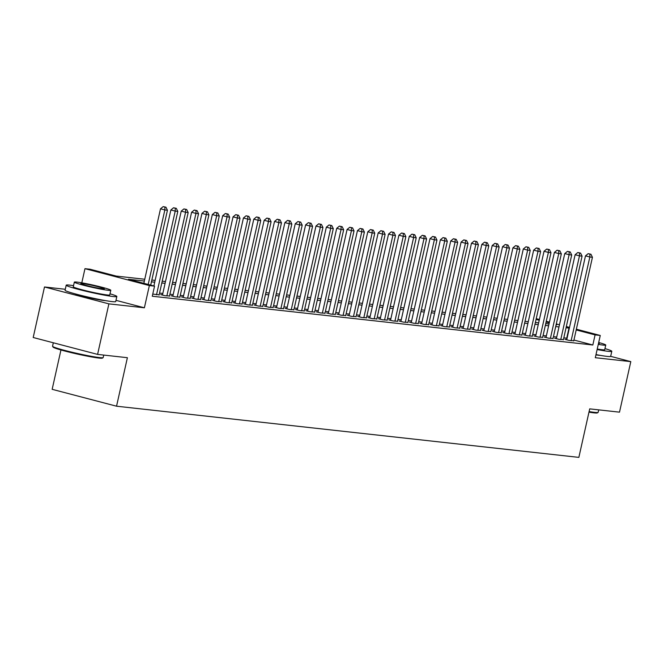 <?xml version="1.0" encoding="UTF-8"?>
<svg xmlns="http://www.w3.org/2000/svg" width="664" height="664" viewBox="0 0 664 664"><rect width="100%" height="100%" fill="white"/><g stroke="black" fill="none" stroke-linecap="round" stroke-linejoin="round"><path stroke-width="1" d="M595.932 354.866A16.185 1.029 12.6 0 0 598.704 355.257A16.185 1.029 12.6 0 0 600.256 355.364M74.916 293.787A16.185 1.029 12.6 0 0 88.013 297.472A16.185 1.029 12.6 0 0 103.742 300.468A16.185 1.029 12.6 0 0 105.294 300.584M60.955 349.969L52.157 389.32L116.549 406.202L578.859 457.38L589.707 408.866L619.504 412.161L630.8 361.631L610.673 356.352A25.946 1.643 12.6 0 1 607.112 356.394A25.946 1.643 12.6 0 1 595.998 354.584M116.549 406.202L127.388 357.697L97.591 354.393L33.2 337.503L44.496 286.972L108.888 303.863L144.387 307.789L149.358 285.562L84.967 268.671L90.155 269.244L116.258 276.091L144.76 279.245M65.288 289.28L44.496 286.972M81.805 282.822L84.967 268.671M97.591 354.393L108.888 303.863M566.79 339.545L564.973 339.346L569.322 340.483L573.787 340.715M556.424 338.399L554.606 338.2L558.955 339.337L563.421 339.57M546.057 337.254L544.239 337.046L548.597 338.192L553.054 338.416M535.69 336.1L533.873 335.901L538.23 337.046L542.687 337.271M525.324 334.955L523.514 334.756L527.863 335.893L532.329 336.125M514.957 333.809L513.147 333.61L517.497 334.747L521.962 334.98M504.59 332.664L502.781 332.465L507.13 333.602L511.595 333.826M494.224 331.519L492.414 331.311L496.763 332.457L501.229 332.681M483.865 330.365L482.047 330.166L486.397 331.311L490.862 331.535M473.498 329.219L471.681 329.02L476.03 330.157L480.495 330.39M463.132 328.074L461.314 327.875L465.663 329.012L470.129 329.244M452.765 326.929L450.947 326.721L455.305 327.867L459.762 328.091M442.398 325.775L440.589 325.576L444.938 326.721L449.395 326.945M432.032 324.63L430.222 324.43L434.571 325.567L439.037 325.8M421.665 323.484L419.856 323.285L424.205 324.422L428.67 324.654M411.298 322.339L409.489 322.131L413.838 323.277L418.303 323.501M400.94 321.185L399.122 320.986L403.471 322.131L407.937 322.355M390.573 320.04L388.755 319.841L393.105 320.978L397.57 321.21M380.206 318.894L378.389 318.695L382.738 319.832L387.203 320.065M369.84 317.749L368.022 317.55L372.379 318.687L376.837 318.911M359.473 316.595L357.655 316.396L362.013 317.541L366.47 317.766M349.106 315.45L347.297 315.251L351.646 316.396L356.111 316.62M338.74 314.304L336.93 314.105L341.279 315.242L345.745 315.475M328.373 313.159L326.563 312.96L330.913 314.097L335.378 314.329M318.006 312.014L316.197 311.806L320.546 312.952L325.011 313.176M307.648 310.86L305.83 310.661L310.179 311.806L314.645 312.03M297.281 309.714L295.463 309.515L299.813 310.652L304.278 310.885M286.914 308.569L285.097 308.37L289.446 309.507L293.911 309.739M276.548 307.424L274.73 307.216L279.087 308.362L283.545 308.586M266.181 306.27L264.372 306.071L268.721 307.216L273.178 307.44M255.814 305.125L254.005 304.925L258.354 306.062L262.819 306.295M245.448 303.979L243.638 303.78L247.987 304.917L252.453 305.149M235.081 302.834L233.272 302.626L237.621 303.772L242.086 303.996M224.722 301.68L222.905 301.481L227.254 302.626L231.719 302.85M214.356 300.535L212.538 300.336L216.887 301.473L221.353 301.705M203.989 299.389L202.171 299.19L206.521 300.327L210.986 300.56M193.622 298.244L191.805 298.045L196.154 299.182L200.619 299.406M183.256 297.09L181.438 296.891L185.795 298.036L190.253 298.26M172.889 295.945L171.08 295.746L175.429 296.891L179.894 297.115M162.522 294.799L160.713 294.6L165.062 295.737L169.528 295.97M152.762 294.086L159.161 294.824M144.354 281.046L128.434 279.287L154.538 286.134L152.28 296.235L592.827 344.998L573.937 340.043M567.081 338.25L563.811 337.835M556.722 337.046L553.444 336.681M546.356 335.901L543.077 335.536M535.989 334.756L532.711 334.39M525.631 333.602L522.344 333.245M515.264 332.457L511.986 332.091M504.897 331.311L501.619 330.946M494.531 330.166L491.252 329.8M484.164 329.012L480.885 328.655M473.797 327.867L470.519 327.501M463.43 326.721L460.152 326.356M453.064 325.576L449.785 325.211M442.697 324.422L439.419 324.065M432.339 323.277L429.052 322.92M421.972 322.131L418.693 321.766M411.605 320.986L408.327 320.621M401.239 319.841L397.96 319.475M390.872 318.687L387.593 318.33M380.505 317.541L377.227 317.176M370.138 316.396L366.86 316.031M359.772 315.251L356.493 314.885M349.413 314.097L346.127 313.74M339.047 312.952L335.76 312.586M328.68 311.806L325.401 311.441M318.313 310.661L315.035 310.296M307.947 309.507L304.668 309.15M297.58 308.362L294.301 307.996M287.213 307.216L283.935 306.851M276.846 306.071L273.568 305.706M266.48 304.925L263.201 304.56M256.121 303.772L252.835 303.415M245.755 302.626L242.476 302.261M235.388 301.481L232.109 301.116M225.021 300.336L221.743 299.97M214.655 299.182L211.376 298.825M204.288 298.036L201.009 297.671M193.921 296.891L190.643 296.526M183.554 295.746L180.276 295.38M173.196 294.592L169.909 294.235M162.829 293.447L159.543 293.081M576.36 329.195L600.264 335.469L595.301 357.705L630.8 361.631M600.264 335.469L595.085 334.897L576.194 329.942M592.827 344.998L595.085 334.897M154.538 286.134L149.358 285.562M536.23 318.67L539.4 319.5M546.264 321.301L549.435 322.131M556.291 323.932L559.47 324.771M566.326 326.563L569.505 327.402M556.108 324.779L556.797 324.854L556.125 324.679M549.269 322.878L546.099 322.048M539.234 320.247L536.064 319.409M151.84 280.025L155.119 280.391M162.207 281.179L165.485 281.536M172.574 282.324L175.852 282.69M182.94 283.47L186.219 283.835M193.307 284.615L196.585 284.981M203.674 285.769L206.952 286.126M214.04 286.914L217.319 287.28M224.399 288.06L227.686 288.425M234.766 289.205L238.052 289.57M245.132 290.359L248.411 290.716M255.499 291.504L258.777 291.869M265.866 292.65L269.144 293.015M276.232 293.795L279.511 294.16M286.599 294.94L289.877 295.306M296.966 296.094L300.244 296.451M307.332 297.24L310.611 297.605M317.691 298.385L320.978 298.75M328.058 299.53L331.336 299.896M338.424 300.684L341.703 301.041M348.791 301.829L352.069 302.195M359.158 302.975L362.436 303.34M369.524 304.12L372.803 304.486M379.891 305.274L383.169 305.631M390.258 306.419L393.536 306.785M400.624 307.565L403.903 307.93M410.983 308.71L414.27 309.075M421.349 309.864L424.628 310.221M431.716 311.009L434.995 311.366M442.083 312.155L445.361 312.52M452.45 313.3L455.728 313.665M462.816 314.445L466.095 314.811M473.183 315.599L476.461 315.956M483.55 316.745L486.828 317.11M493.908 317.89L497.195 318.255M504.275 319.035L507.553 319.401M514.641 320.189L517.92 320.546M525.008 321.334L528.287 321.7M535.375 322.48L538.653 322.845M545.742 323.625L549.02 323.99M569.338 328.141L566.068 327.726M558.98 326.937L555.702 326.58M548.613 325.792L545.335 325.426M538.255 324.646L534.968 324.281M527.888 323.501L524.61 323.136M517.522 322.347L514.243 321.99M507.155 321.202L503.876 320.845M496.788 320.056L493.51 319.691M486.421 318.911L483.143 318.546M476.055 317.766L472.776 317.4M465.688 316.612L462.41 316.255M455.33 315.466L452.043 315.101M444.963 314.321L441.684 313.956M434.596 313.176L431.318 312.81M424.23 312.022L420.951 311.665M413.863 310.877L410.584 310.511M403.496 309.731L400.218 309.366M393.129 308.586L389.851 308.221M382.763 307.432L379.484 307.075M372.396 306.287L369.118 305.921M362.038 305.141L358.751 304.776M351.671 303.996L348.392 303.631M341.304 302.85L338.026 302.485M330.938 301.697L327.659 301.34M320.571 300.551L317.292 300.186M310.204 299.406L306.926 299.041M299.837 298.26L296.559 297.895M289.471 297.107L286.192 296.75M279.112 295.961L275.826 295.596M268.746 294.816L265.459 294.451M258.379 293.671L255.101 293.305M248.012 292.517L244.734 292.16M237.646 291.371L234.367 291.006M227.279 290.226L224 289.861M216.912 289.081L213.634 288.716M206.545 287.927L203.267 287.57M196.179 286.782L192.9 286.416M185.82 285.636L182.534 285.271M175.454 284.491L172.175 284.126M165.087 283.345L161.808 282.98M154.72 282.192L151.442 281.835M566.724 338.15L568.982 328.049M144.387 307.789L115.984 300.344M148.197 284.466L164.846 209.965L167.436 210.247L150.703 285.122M143.847 283.329L160.497 208.82L164.846 209.965L164.904 207.077L165.942 207.193L163.17 206.62L164.904 207.077M163.17 206.62L160.497 208.82M167.436 210.247L165.942 207.193M103.119 357.639L102.38 358.103A25.323 1.61 -167.4 0 1 98.969 358.062A25.323 1.61 -167.4 0 1 71.77 352.767A25.323 1.61 -167.4 0 1 53.062 347.081L52.589 346.342A25.946 1.643 12.6 0 0 71.762 352.169A25.946 1.643 12.6 0 0 99.633 357.597A25.946 1.643 12.6 0 0 103.119 357.639A25.946 1.643 12.6 0 0 103.194 357.547L103.75 355.074M53.328 342.79L52.556 346.226A25.946 1.643 12.6 0 0 52.589 346.342M73.538 285.653A25.946 1.643 12.6 0 0 69.77 285.138A25.946 1.643 12.6 0 0 66.201 285.188A25.946 1.643 12.6 0 0 84.627 290.932A25.946 1.643 12.6 0 0 113.278 296.551A25.946 1.643 12.6 0 0 116.839 296.509A25.946 1.643 12.6 0 0 110 293.803M66.201 285.188L65.072 290.243A25.946 1.643 12.6 0 0 83.498 295.986A25.946 1.643 12.6 0 0 112.141 301.605A25.946 1.643 12.6 0 0 115.71 301.556L116.839 296.509M110.788 290.268L109.751 294.924A18.675 1.187 -167.4 0 1 107.186 294.957A18.675 1.187 -167.4 0 1 86.561 290.907A18.675 1.187 -167.4 0 1 73.289 286.773L74.335 282.125A18.675 1.187 12.6 0 0 87.598 286.259A18.675 1.187 12.6 0 0 108.224 290.309A18.675 1.187 12.6 0 0 110.788 290.268A18.675 1.187 12.6 0 0 97.525 286.134A18.675 1.187 12.6 0 0 76.9 282.092A18.675 1.187 12.6 0 0 74.335 282.125M102.654 288.848A12.035 0.764 12.6 0 0 104.306 288.823A12.035 0.764 12.6 0 0 95.757 286.159A12.035 0.764 12.6 0 0 82.469 283.553A12.035 0.764 12.6 0 0 80.817 283.569A12.035 0.764 12.6 0 0 89.366 286.242A12.035 0.764 12.6 0 0 102.654 288.848M589.092 411.589A25.946 1.643 12.6 0 0 594.595 412.377A25.946 1.643 12.6 0 0 598.081 412.427L597.343 412.892A25.323 1.61 -167.4 0 1 593.94 412.85A25.323 1.61 -167.4 0 1 588.968 412.145M597.127 349.53A25.946 1.643 12.6 0 0 608.241 351.339A25.946 1.643 12.6 0 0 611.801 351.289A25.946 1.643 12.6 0 0 604.962 348.592M598.281 344.359A18.675 1.187 12.6 0 0 603.186 345.089A18.675 1.187 12.6 0 0 605.751 345.056L604.713 349.704A18.675 1.187 -167.4 0 1 602.148 349.737A18.675 1.187 -167.4 0 1 597.243 349.007M598.43 343.703A12.035 0.764 12.6 0 0 599.268 343.612A12.035 0.764 12.6 0 0 598.546 343.163M598.081 412.427A25.946 1.643 12.6 0 0 598.156 412.336L598.712 409.862M605.751 345.056A18.675 1.187 12.6 0 0 598.696 342.508M156.513 294.791L175.213 211.11L177.803 211.401L159.103 295.082M153.882 285.96L170.864 209.973L175.213 211.11L175.271 208.23L176.309 208.338L173.536 207.774L175.271 208.23M173.536 207.774L170.864 209.973M177.803 211.401L176.309 208.338M166.871 295.936L185.58 212.256L188.169 212.546L169.469 296.227M162.464 295.057L181.23 211.119L185.58 212.256L185.638 209.376L186.675 209.492L183.903 208.919L185.638 209.376M183.903 208.919L181.23 211.119M188.169 212.546L186.675 209.492M177.238 297.09L195.946 213.41L198.536 213.692L179.836 297.372M172.831 296.21L191.597 212.264L195.946 213.41L196.005 210.521L197.042 210.637L194.262 210.065L196.005 210.521M194.262 210.065L191.597 212.264M198.536 213.692L197.042 210.637M187.605 298.236L206.313 214.555L208.903 214.837L190.195 298.526M183.198 297.356L201.964 213.41L206.313 214.555L206.371 211.667L207.409 211.783L204.628 211.21L206.371 211.667M204.628 211.21L201.964 213.41M208.903 214.837L207.409 211.783M197.972 299.381L216.68 215.7L219.269 215.991L200.561 299.671M193.564 298.501L212.331 214.563L216.68 215.7L216.738 212.82L217.775 212.928L214.995 212.364L216.738 212.82M214.995 212.364L212.331 214.563M219.269 215.991L217.775 212.928M208.338 300.526L227.047 216.846L229.636 217.136L210.928 300.817M203.931 299.647L222.689 215.709L227.047 216.846L227.105 213.966L228.142 214.082L225.362 213.509L227.105 213.966M225.362 213.509L222.689 215.709M229.636 217.136L228.142 214.082M218.705 301.68L237.405 217.999L240.003 218.282L221.295 301.962M214.298 300.792L233.056 216.854L237.405 217.999L237.471 215.111L238.509 215.227L235.728 214.655L237.471 215.111M235.728 214.655L233.056 216.854M240.003 218.282L238.509 215.227M229.072 302.825L247.772 219.145L250.369 219.427L231.661 303.108M224.664 301.946L243.422 217.999L247.772 219.145L247.838 216.256L248.867 216.373L246.095 215.8L247.838 216.256M246.095 215.8L243.422 217.999M250.369 219.427L248.867 216.373M239.438 303.971L258.138 220.29L260.728 220.581L242.028 304.261M235.023 303.091L253.789 219.145L258.138 220.29L258.196 217.41L259.234 217.518L256.462 216.954L258.196 217.41M256.462 216.954L253.789 219.145M260.728 220.581L259.234 217.518M249.797 305.116L268.505 221.436L271.095 221.726L252.395 305.407M245.389 304.236L264.156 220.299L268.505 221.436L268.563 218.556L269.601 218.672L266.828 218.099L268.563 218.556M266.828 218.099L264.156 220.299M271.095 221.726L269.601 218.672M260.163 306.27L278.872 222.581L281.461 222.872L262.761 306.552M255.756 305.382L274.522 221.444L278.872 222.581L278.93 219.701L279.967 219.817L277.187 219.244L278.93 219.701M277.187 219.244L274.522 221.444M281.461 222.872L279.967 219.817M270.53 307.415L289.238 223.735L291.828 224.017L273.12 307.698M266.123 306.536L284.889 222.589L289.238 223.735L289.296 220.846L290.334 220.963L287.553 220.39L289.296 220.846M287.553 220.39L284.889 222.589M291.828 224.017L290.334 220.963M280.897 308.561L299.605 224.88L302.195 225.162L283.486 308.851M276.49 307.681L295.256 223.735L299.605 224.88L299.663 221.992L300.701 222.108L297.92 221.535L299.663 221.992M297.92 221.535L295.256 223.735M302.195 225.162L300.701 222.108M291.264 309.706L309.972 226.026L312.561 226.316L293.853 309.997M286.856 308.826L305.614 224.888L309.972 226.026L310.03 223.145L311.067 223.262L308.287 222.689L310.03 223.145M308.287 222.689L305.614 224.888M312.561 226.316L311.067 223.262M301.63 310.86L320.338 227.171L322.928 227.462L304.22 311.142M297.223 309.972L315.981 226.034L320.338 227.171L320.397 224.291L321.434 224.407L318.654 223.834L320.397 224.291M318.654 223.834L315.981 226.034M322.928 227.462L321.434 224.407M311.997 312.005L330.697 228.325L333.295 228.607L314.587 312.287M307.59 311.125L326.348 227.179L330.697 228.325L330.763 225.436L331.792 225.552L329.02 224.98L330.763 225.436M329.02 224.98L326.348 227.179M333.295 228.607L331.792 225.552M322.364 313.151L341.064 229.47L343.661 229.752L324.953 313.441M317.948 312.271L336.714 228.325L341.064 229.47L341.122 226.582L342.159 226.698L339.387 226.125L341.122 226.582M339.387 226.125L336.714 228.325M343.661 229.752L342.159 226.698M332.73 314.296L351.43 230.615L354.02 230.906L335.32 314.587M328.315 313.416L347.081 229.478L351.43 230.615L351.488 227.735L352.526 227.843L349.754 227.279L351.488 227.735M349.754 227.279L347.081 229.478M354.02 230.906L352.526 227.843M343.089 315.442L361.797 231.761L364.387 232.051L345.687 315.732M338.681 314.562L357.448 230.624L361.797 231.761L361.855 228.881L362.893 228.997L360.12 228.424L361.855 228.881M360.12 228.424L357.448 230.624M364.387 232.051L362.893 228.997M353.456 316.595L372.164 232.915L374.753 233.197L356.053 316.877M349.048 315.715L367.814 231.769L372.164 232.915L372.222 230.026L373.259 230.142L370.479 229.57L372.222 230.026M370.479 229.57L367.814 231.769M374.753 233.197L373.259 230.142M363.822 317.741L382.53 234.06L385.12 234.342L366.412 318.031M359.415 316.861L378.181 232.915L382.53 234.06L382.588 231.172L383.626 231.288L380.846 230.715L382.588 231.172M380.846 230.715L378.181 232.915M385.12 234.342L383.626 231.288M374.189 318.886L392.897 235.205L395.487 235.496L376.778 319.176M369.782 318.006L388.548 234.068L392.897 235.205L392.955 232.325L393.993 232.433L391.212 231.869L392.955 232.325M391.212 231.869L388.548 234.068M395.487 235.496L393.993 232.433M384.556 320.031L403.264 236.351L405.853 236.641L387.145 320.322M380.148 319.152L398.906 235.214L403.264 236.351L403.322 233.471L404.359 233.587L401.579 233.014L403.322 233.471M401.579 233.014L398.906 235.214M405.853 236.641L404.359 233.587M394.922 321.185L413.622 237.496L416.22 237.787L397.512 321.467M390.515 320.297L409.273 236.359L413.622 237.496L413.689 234.616L414.726 234.732L411.946 234.16L413.689 234.616M411.946 234.16L409.273 236.359M416.22 237.787L414.726 234.732M405.289 322.331L423.989 238.65L426.587 238.932L407.879 322.613M400.882 321.451L419.64 237.504L423.989 238.65L424.055 235.762L425.084 235.878L422.312 235.305L424.055 235.762M422.312 235.305L419.64 237.504M426.587 238.932L425.084 235.878M415.656 323.476L434.356 239.795L436.945 240.086L418.245 323.766M411.24 322.596L430.006 238.65L434.356 239.795L434.414 236.907L435.451 237.023L432.679 236.45L434.414 236.907M432.679 236.45L430.006 238.65M436.945 240.086L435.451 237.023M426.014 324.621L444.722 240.941L447.312 241.231L428.612 324.912M421.607 323.741L440.373 239.804L444.722 240.941L444.78 238.061L445.818 238.177L443.046 237.604L444.78 238.061M443.046 237.604L440.373 239.804M447.312 241.231L445.818 238.177M436.381 325.775L455.089 242.086L457.679 242.377L438.979 326.057M431.974 324.887L450.74 240.949L455.089 242.086L455.147 239.206L456.185 239.322L453.412 238.749L455.147 239.206M453.412 238.749L450.74 240.949M457.679 242.377L456.185 239.322M446.748 326.92L465.456 243.24L468.045 243.522L449.337 327.203M442.34 326.041L461.106 242.094L465.456 243.24L465.514 240.351L466.551 240.468L463.771 239.895L465.514 240.351M463.771 239.895L461.106 242.094M468.045 243.522L466.551 240.468M457.114 328.066L475.822 244.385L478.412 244.667L459.704 328.356M452.707 327.186L471.473 243.24L475.822 244.385L475.88 241.497L476.918 241.613L474.137 241.04L475.88 241.497M474.137 241.04L471.473 243.24M478.412 244.667L476.918 241.613M467.481 329.211L486.189 245.531L488.779 245.821L470.07 329.502M463.074 328.331L481.832 244.393L486.189 245.531L486.247 242.65L487.285 242.758L484.504 242.194L486.247 242.65M484.504 242.194L481.832 244.393M488.779 245.821L487.285 242.758M477.848 330.365L496.556 246.676L499.145 246.966L480.437 330.647M473.44 329.477L492.198 245.539L496.556 246.676L496.614 243.796L497.651 243.912L494.871 243.339L496.614 243.796M494.871 243.339L492.198 245.539M499.145 246.966L497.651 243.912M488.214 331.51L506.914 247.83L509.512 248.112L490.804 331.792M483.807 330.63L502.565 246.684L506.914 247.83L506.981 244.941L508.01 245.057L505.238 244.485L506.981 244.941M505.238 244.485L502.565 246.684M509.512 248.112L508.01 245.057M498.581 332.656L517.281 248.975L519.879 249.257L501.171 332.946M494.165 331.776L512.932 247.83L517.281 248.975L517.339 246.087L518.376 246.203L515.604 245.63L517.339 246.087M515.604 245.63L512.932 247.83M519.879 249.257L518.376 246.203M508.948 333.801L527.648 250.12L530.237 250.411L511.537 334.092M504.532 332.921L523.298 248.983L527.648 250.12L527.706 247.24L528.743 247.348L525.971 246.784L527.706 247.24M525.971 246.784L523.298 248.983M530.237 250.411L528.743 247.348M519.306 334.947L538.014 251.266L540.604 251.556L521.904 335.237M514.899 334.067L533.665 250.129L538.014 251.266L538.072 248.386L539.11 248.502L536.338 247.929L538.072 248.386M536.338 247.929L533.665 250.129M540.604 251.556L539.11 248.502M529.673 336.1L548.381 252.42L550.971 252.702L532.271 336.382M525.265 335.22L544.032 251.274L548.381 252.42L548.439 249.531L549.477 249.647L546.696 249.075L548.439 249.531M546.696 249.075L544.032 251.274M550.971 252.702L549.477 249.647M540.039 337.246L558.748 253.565L561.337 253.847L542.629 337.528M535.632 336.366L554.399 252.42L558.748 253.565L558.806 250.677L559.843 250.793L557.063 250.22L558.806 250.677M557.063 250.22L554.399 252.42M561.337 253.847L559.843 250.793M550.406 338.391L569.114 254.71L571.704 255.001L552.996 338.681M545.999 337.511L564.765 253.573L569.114 254.71L569.173 251.83L570.21 251.938L567.429 251.374L569.173 251.83M567.429 251.374L564.765 253.573M571.704 255.001L570.21 251.938M560.773 339.536L579.481 255.856L582.071 256.146L563.362 339.827M556.366 338.657L575.124 254.719L579.481 255.856L579.539 252.976L580.577 253.092L577.796 252.519L579.539 252.976M577.796 252.519L575.124 254.719M582.071 256.146L580.577 253.092M571.14 340.69L589.839 257.001L592.437 257.292L573.729 340.972M566.732 339.802L585.49 255.864L589.839 257.001L589.906 254.121L590.943 254.237L588.163 253.665L589.906 254.121M588.163 253.665L585.49 255.864M592.437 257.292L590.943 254.237M611.801 351.289L610.673 356.344"/></g></svg>
